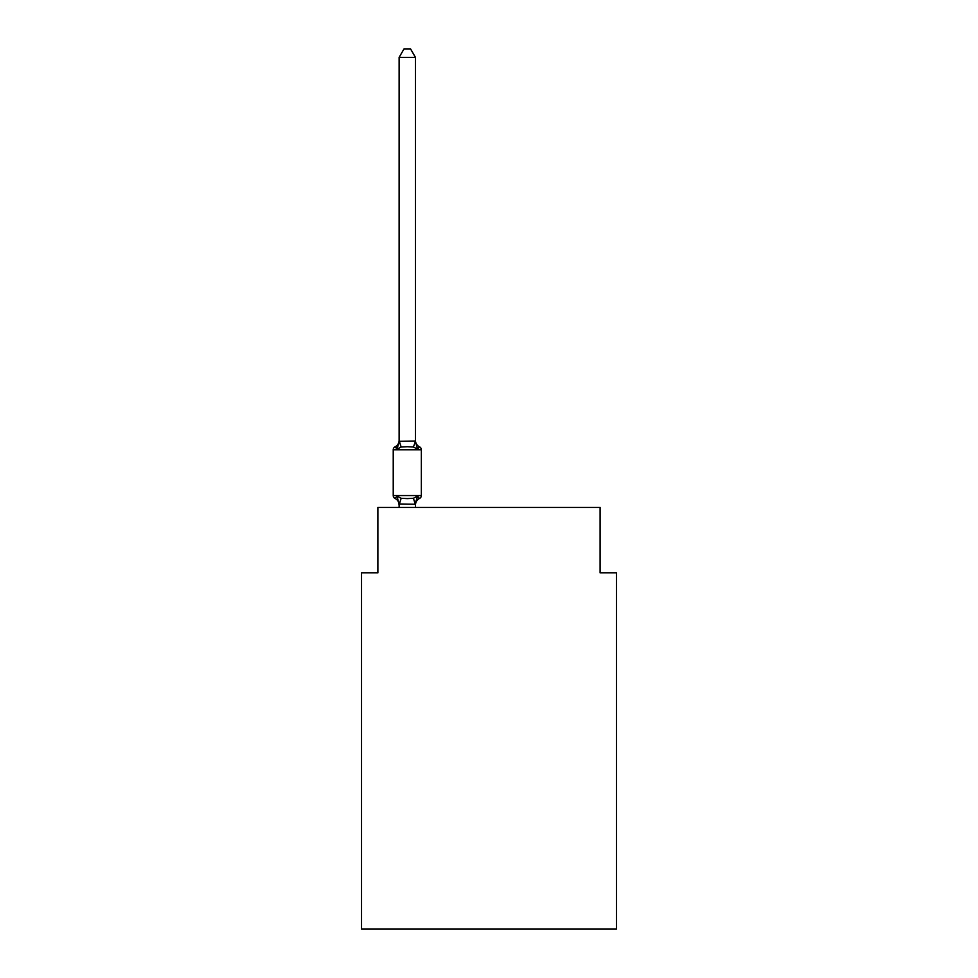 <?xml version="1.0" encoding="UTF-8"?>
<svg xmlns="http://www.w3.org/2000/svg" width="978" height="978" viewBox="0 0 978 978"><rect width="100%" height="100%" fill="white"/><g stroke="black" fill="none" stroke-linecap="round" stroke-linejoin="round"><path stroke-width="1.47" d="M616.47 929.1L616.47 572.839L600.125 572.839L600.125 507.472L377.875 507.472L377.875 572.839L361.53 572.839L361.53 929.1L616.47 929.1M416.53 497.264L417.508 496.176L415.454 504.269L399.122 503.976L399.122 504.941A7.188 7.188 0 0 0 395.075 498.474A3.264 3.264 0 0 1 393.229 495.54A3.264 3.264 0 0 0 395.075 498.474L397.08 496.176L395.075 498.474A3.264 3.264 0 0 1 393.229 495.54A3.264 3.264 0 0 0 395.075 498.474L397.08 496.176L395.075 498.474A3.264 3.264 0 0 1 393.229 495.54A3.264 3.264 0 0 0 395.075 498.474L397.08 496.176L395.075 498.474A3.264 3.264 0 0 1 393.229 495.54A3.264 3.264 0 0 0 395.075 498.474L397.08 496.176L395.075 498.474A3.264 3.264 0 0 1 393.229 495.54A3.264 3.264 0 0 0 395.075 498.474L397.08 496.176L395.075 498.474A3.264 3.264 0 0 1 393.229 495.54A3.264 3.264 0 0 0 395.075 498.474L397.08 496.176L395.075 498.474A3.264 3.264 0 0 1 393.229 495.54A3.264 3.264 0 0 0 395.075 498.474A3.264 3.264 0 0 1 393.229 495.54A3.264 3.264 0 0 0 395.075 498.474L397.08 496.176L395.075 498.474A3.264 3.264 0 0 1 393.229 495.54A3.264 3.264 0 0 0 395.075 498.474L397.08 496.176L395.075 498.474A3.264 3.264 0 0 1 393.229 495.54A3.264 3.264 0 0 0 395.075 498.474L397.08 496.176L395.075 498.474A3.264 3.264 0 0 1 393.229 495.54A3.264 3.264 0 0 0 395.075 498.474L397.08 496.176L395.075 498.474A3.264 3.264 0 0 1 393.229 495.54A3.264 3.264 0 0 0 395.075 498.474L397.08 496.176L395.075 498.474A3.264 3.264 0 0 1 393.229 495.54A3.264 3.264 0 0 0 395.075 498.474A3.264 3.264 0 0 1 393.229 495.54A3.264 3.264 0 0 0 395.075 498.474L397.08 496.176L395.075 498.474A3.264 3.264 0 0 1 393.229 495.54A3.264 3.264 0 0 0 395.075 498.474L397.08 496.176L395.075 498.474A3.264 3.264 0 0 1 393.229 495.54A3.264 3.264 0 0 0 395.075 498.474L397.08 496.176L395.075 498.474A3.264 3.264 0 0 1 393.229 495.54A3.264 3.264 0 0 0 395.075 498.474L397.08 496.176L395.075 498.474A3.264 3.264 0 0 1 393.229 495.54A3.264 3.264 0 0 0 395.075 498.474L397.08 496.176L395.075 498.474A3.264 3.264 0 0 1 393.229 495.54A3.264 3.264 0 0 0 395.075 498.474A3.264 3.264 0 0 1 393.229 495.54A3.264 3.264 0 0 0 395.075 498.474L397.08 496.176L395.075 498.474A3.264 3.264 0 0 1 393.229 495.54A3.264 3.264 0 0 0 395.075 498.474L397.08 496.176L395.075 498.474A3.264 3.264 0 0 1 393.229 495.54A3.264 3.264 0 0 0 395.075 498.474L397.08 496.176L395.075 498.474A3.264 3.264 0 0 1 393.229 495.54A3.264 3.264 0 0 0 395.075 498.474L397.08 496.176L395.075 498.474A3.264 3.264 0 0 1 393.229 495.54A3.264 3.264 0 0 0 395.075 498.474L397.08 496.176L395.075 498.474A3.264 3.264 0 0 1 393.229 495.54A3.264 3.264 0 0 0 395.075 498.474L397.08 496.176L395.075 498.474A3.264 3.264 0 0 1 393.229 495.54A3.264 3.264 0 0 0 395.075 498.474L397.08 496.176L395.075 498.474A3.264 3.264 0 0 1 393.229 495.54A3.264 3.264 0 0 0 395.075 498.474L397.08 496.176L395.075 498.474A3.264 3.264 0 0 1 393.229 495.54A3.264 3.264 0 0 0 395.075 498.474L397.08 496.176L395.075 498.474A3.264 3.264 0 0 1 393.229 495.54A3.264 3.264 0 0 0 395.075 498.474L397.08 496.176L395.075 498.474A3.264 3.264 0 0 1 393.229 495.54A3.264 3.264 0 0 0 395.075 498.474L397.08 496.176L395.075 498.474A3.264 3.264 0 0 1 393.229 495.54A3.264 3.264 0 0 0 395.075 498.474L397.08 496.176L395.075 498.474A3.264 3.264 0 0 1 393.229 495.54A3.264 3.264 0 0 0 395.075 498.474L397.08 496.176L395.075 498.474A3.264 3.264 0 0 1 393.229 495.54A3.264 3.264 0 0 0 395.075 498.474L397.08 496.176L395.075 498.474A3.264 3.264 0 0 1 393.229 495.54A3.264 3.264 0 0 0 395.075 498.474L397.08 496.176L395.075 498.474A3.264 3.264 0 0 1 393.229 495.54A3.264 3.264 0 0 0 395.075 498.474L397.08 496.176L395.075 498.474A3.264 3.264 0 0 1 393.229 495.54A3.264 3.264 0 0 0 395.075 498.474L397.08 496.176L395.075 498.474A3.264 3.264 0 0 1 393.229 495.54A3.264 3.264 0 0 0 395.075 498.474L397.08 496.176L395.075 498.474A3.264 3.264 0 0 1 393.229 495.54A3.264 3.264 0 0 0 395.075 498.474L397.08 496.176L395.075 498.474A3.264 3.264 0 0 1 393.229 495.54A3.264 3.264 0 0 0 395.075 498.474L397.08 496.176L395.075 498.474A3.264 3.264 0 0 1 393.229 495.54A3.264 3.264 0 0 0 395.075 498.474L397.08 496.176L395.075 498.474A3.264 3.264 0 0 1 393.229 495.54A3.264 3.264 0 0 0 395.075 498.474L397.08 496.176L395.075 498.474A3.264 3.264 0 0 1 393.229 495.54A3.264 3.264 0 0 0 395.075 498.474L397.08 496.176L395.075 498.474A3.264 3.264 0 0 1 393.229 495.54A3.264 3.264 0 0 0 395.075 498.474L397.08 496.176L395.075 498.474A3.264 3.264 0 0 1 393.229 495.54A3.264 3.264 0 0 0 395.075 498.474L397.08 496.176L395.075 498.474A3.264 3.264 0 0 1 393.229 495.54A3.264 3.264 0 0 0 395.075 498.474L397.08 496.176L395.075 498.474A3.264 3.264 0 0 1 393.229 495.54A3.264 3.264 0 0 0 395.075 498.474L397.08 496.176L395.075 498.474A3.264 3.264 0 0 1 393.229 495.54A3.264 3.264 0 0 0 395.075 498.474L397.08 496.176L395.075 498.474A3.264 3.264 0 0 1 393.229 495.54A3.264 3.264 0 0 0 395.075 498.474L397.08 496.176L395.075 498.474A3.264 3.264 0 0 1 393.229 495.54A3.264 3.264 0 0 0 395.075 498.474L397.08 496.176L395.075 498.474A3.264 3.264 0 0 1 393.229 495.54A3.264 3.264 0 0 0 395.075 498.474L397.08 496.176L395.075 498.474A3.264 3.264 0 0 1 393.229 495.54A3.264 3.264 0 0 0 395.075 498.474L397.08 496.176L395.075 498.474A3.264 3.264 0 0 1 393.229 495.54A3.264 3.264 0 0 0 395.075 498.474L397.08 496.176L395.075 498.474A3.264 3.264 0 0 1 393.229 495.54A3.264 3.264 0 0 0 395.075 498.474L397.08 496.176L395.075 498.474A3.264 3.264 0 0 1 393.229 495.54A3.264 3.264 0 0 0 395.075 498.474L397.08 496.176L395.075 498.474L397.08 496.176L395.075 498.474L397.08 496.176L401.163 498.279L407.288 498.609L413.413 498.279L417.508 496.176L419.501 498.474A3.264 3.264 0 0 0 421.347 495.54A3.264 3.264 0 0 1 419.501 498.474L418.572 498.022L419.501 498.474A3.264 3.264 0 0 0 421.347 495.54A3.264 3.264 0 0 1 419.501 498.474A3.264 3.264 0 0 0 421.347 495.54A3.264 3.264 0 0 1 419.501 498.474L418.572 498.022L419.501 498.474A3.264 3.264 0 0 0 421.347 495.54A3.264 3.264 0 0 1 419.501 498.474A3.264 3.264 0 0 0 421.347 495.54A3.264 3.264 0 0 1 419.501 498.474L418.572 498.022L419.501 498.474A3.264 3.264 0 0 0 421.347 495.54A3.264 3.264 0 0 1 419.501 498.474A3.264 3.264 0 0 0 421.347 495.54A3.264 3.264 0 0 1 419.501 498.474L418.572 498.022L419.501 498.474A3.264 3.264 0 0 0 421.347 495.54A3.264 3.264 0 0 1 419.501 498.474A3.264 3.264 0 0 0 421.347 495.54A3.264 3.264 0 0 1 419.501 498.474L418.572 498.022L419.501 498.474A3.264 3.264 0 0 0 421.347 495.54A3.264 3.264 0 0 1 419.501 498.474A3.264 3.264 0 0 0 421.347 495.54A3.264 3.264 0 0 1 419.501 498.474L418.572 498.022L419.501 498.474A3.264 3.264 0 0 0 421.347 495.54A3.264 3.264 0 0 1 419.501 498.474A3.264 3.264 0 0 0 421.347 495.54A3.264 3.264 0 0 1 419.501 498.474L418.572 498.022L419.501 498.474A3.264 3.264 0 0 0 421.347 495.54A3.264 3.264 0 0 1 419.501 498.474A3.264 3.264 0 0 0 421.347 495.54A3.264 3.264 0 0 1 419.501 498.474L418.572 498.022L419.501 498.474A3.264 3.264 0 0 0 421.347 495.54A3.264 3.264 0 0 1 419.501 498.474A3.264 3.264 0 0 0 421.347 495.54A3.264 3.264 0 0 1 419.501 498.474L418.572 498.022L419.501 498.474A3.264 3.264 0 0 0 421.347 495.54A3.264 3.264 0 0 1 419.501 498.474A3.264 3.264 0 0 0 421.347 495.54A3.264 3.264 0 0 1 419.501 498.474L418.572 498.022L419.501 498.474A3.264 3.264 0 0 0 421.347 495.54A3.264 3.264 0 0 1 419.501 498.474A3.264 3.264 0 0 0 421.347 495.54A3.264 3.264 0 0 1 419.501 498.474L418.572 498.022L419.501 498.474A3.264 3.264 0 0 0 421.347 495.54A3.264 3.264 0 0 1 419.501 498.474A3.264 3.264 0 0 0 421.347 495.54A3.264 3.264 0 0 1 419.501 498.474L418.572 498.022L419.501 498.474A3.264 3.264 0 0 0 421.347 495.54A3.264 3.264 0 0 1 419.501 498.474A3.264 3.264 0 0 0 421.347 495.54A3.264 3.264 0 0 1 419.501 498.474L418.572 498.022L419.501 498.474A3.264 3.264 0 0 0 421.347 495.54A3.264 3.264 0 0 1 419.501 498.474A3.264 3.264 0 0 0 421.347 495.54A3.264 3.264 0 0 1 419.501 498.474L418.572 498.022L419.501 498.474A3.264 3.264 0 0 0 421.347 495.54A3.264 3.264 0 0 1 419.501 498.474A3.264 3.264 0 0 0 421.347 495.54A3.264 3.264 0 0 1 419.501 498.474L418.572 498.022L419.501 498.474A3.264 3.264 0 0 0 421.347 495.54A3.264 3.264 0 0 1 419.501 498.474A3.264 3.264 0 0 0 421.347 495.54A3.264 3.264 0 0 1 419.501 498.474L418.572 498.022L419.501 498.474A3.264 3.264 0 0 0 421.347 495.54A3.264 3.264 0 0 1 419.501 498.474A3.264 3.264 0 0 0 421.347 495.54A3.264 3.264 0 0 1 419.501 498.474L418.572 498.022L419.501 498.474A3.264 3.264 0 0 0 421.347 495.54A3.264 3.264 0 0 1 419.501 498.474A3.264 3.264 0 0 0 421.347 495.54A3.264 3.264 0 0 1 419.501 498.474L418.572 498.022L419.501 498.474A3.264 3.264 0 0 0 421.347 495.54A3.264 3.264 0 0 1 419.501 498.474A3.264 3.264 0 0 0 421.347 495.54A3.264 3.264 0 0 1 419.501 498.474L418.572 498.022L419.501 498.474A3.264 3.264 0 0 0 421.347 495.54A3.264 3.264 0 0 1 419.501 498.474A3.264 3.264 0 0 0 421.347 495.54A3.264 3.264 0 0 1 419.501 498.474L418.572 498.022L419.501 498.474A3.264 3.264 0 0 0 421.347 495.54A3.264 3.264 0 0 1 419.501 498.474A3.264 3.264 0 0 0 421.347 495.54A3.264 3.264 0 0 1 419.501 498.474L418.572 498.022L419.501 498.474A3.264 3.264 0 0 0 421.347 495.54A3.264 3.264 0 0 1 419.501 498.474A3.264 3.264 0 0 0 421.347 495.54A3.264 3.264 0 0 1 419.501 498.474L418.572 498.022L419.501 498.474A3.264 3.264 0 0 0 421.347 495.54A3.264 3.264 0 0 1 419.501 498.474A3.264 3.264 0 0 0 421.347 495.54A3.264 3.264 0 0 1 419.501 498.474L418.572 498.022L419.501 498.474A3.264 3.264 0 0 0 421.347 495.54A3.264 3.264 0 0 1 419.501 498.474A3.264 3.264 0 0 0 421.347 495.54A3.264 3.264 0 0 1 419.501 498.474L418.572 498.022L419.501 498.474A3.264 3.264 0 0 0 421.347 495.54A3.264 3.264 0 0 1 419.501 498.474A3.264 3.264 0 0 0 421.347 495.54A3.264 3.264 0 0 1 419.501 498.474L418.572 498.022L419.501 498.474A3.264 3.264 0 0 0 421.347 495.54A3.264 3.264 0 0 1 419.501 498.474A3.264 3.264 0 0 0 421.347 495.54A3.264 3.264 0 0 1 419.501 498.474L418.572 498.022L419.501 498.474A3.264 3.264 0 0 0 421.347 495.54A3.264 3.264 0 0 1 419.501 498.474A3.264 3.264 0 0 0 421.347 495.54A3.264 3.264 0 0 1 419.501 498.474L418.572 498.022M415.454 57.396L399.122 57.396L404.024 48.9L410.552 48.9L415.454 57.396L415.454 441.335L417.508 449.134L419.501 446.836L417.508 449.134L413.413 447.032L407.288 446.714L401.163 447.032L397.08 449.134L395.075 446.836A3.264 3.264 0 0 0 393.229 449.782A3.264 3.264 0 0 1 395.075 446.836L396.004 447.288L395.075 446.836A3.264 3.264 0 0 0 393.229 449.782A3.264 3.264 0 0 1 395.075 446.836A3.264 3.264 0 0 0 393.229 449.782A3.264 3.264 0 0 1 395.075 446.836L396.004 447.288L395.075 446.836A3.264 3.264 0 0 0 393.229 449.782A3.264 3.264 0 0 1 395.075 446.836A3.264 3.264 0 0 0 393.229 449.782A3.264 3.264 0 0 1 395.075 446.836L396.004 447.288L395.075 446.836A3.264 3.264 0 0 0 393.229 449.782A3.264 3.264 0 0 1 395.075 446.836A3.264 3.264 0 0 0 393.229 449.782A3.264 3.264 0 0 1 395.075 446.836L396.004 447.288L395.075 446.836A3.264 3.264 0 0 0 393.229 449.782A3.264 3.264 0 0 1 395.075 446.836A3.264 3.264 0 0 0 393.229 449.782A3.264 3.264 0 0 1 395.075 446.836L396.004 447.288L395.075 446.836A3.264 3.264 0 0 0 393.229 449.782A3.264 3.264 0 0 1 395.075 446.836A3.264 3.264 0 0 0 393.229 449.782A3.264 3.264 0 0 1 395.075 446.836L396.004 447.288L395.075 446.836A3.264 3.264 0 0 0 393.229 449.782A3.264 3.264 0 0 1 395.075 446.836A3.264 3.264 0 0 0 393.229 449.782A3.264 3.264 0 0 1 395.075 446.836L396.004 447.288L395.075 446.836A3.264 3.264 0 0 0 393.229 449.782A3.264 3.264 0 0 1 395.075 446.836A3.264 3.264 0 0 0 393.229 449.782A3.264 3.264 0 0 1 395.075 446.836L396.004 447.288L395.075 446.836A3.264 3.264 0 0 0 393.229 449.782A3.264 3.264 0 0 1 395.075 446.836A3.264 3.264 0 0 0 393.229 449.782A3.264 3.264 0 0 1 395.075 446.836L396.004 447.288L395.075 446.836A3.264 3.264 0 0 0 393.229 449.782A3.264 3.264 0 0 1 395.075 446.836A3.264 3.264 0 0 0 393.229 449.782A3.264 3.264 0 0 1 395.075 446.836L396.004 447.288L395.075 446.836A3.264 3.264 0 0 0 393.229 449.782A3.264 3.264 0 0 1 395.075 446.836A3.264 3.264 0 0 0 393.229 449.782A3.264 3.264 0 0 1 395.075 446.836L396.004 447.288L395.075 446.836A3.264 3.264 0 0 0 393.229 449.782A3.264 3.264 0 0 1 395.075 446.836A3.264 3.264 0 0 0 393.229 449.782A3.264 3.264 0 0 1 395.075 446.836L396.004 447.288L395.075 446.836A3.264 3.264 0 0 0 393.229 449.782A3.264 3.264 0 0 1 395.075 446.836A3.264 3.264 0 0 0 393.229 449.782A3.264 3.264 0 0 1 395.075 446.836L396.004 447.288L395.075 446.836A3.264 3.264 0 0 0 393.229 449.782A3.264 3.264 0 0 1 395.075 446.836A3.264 3.264 0 0 0 393.229 449.782A3.264 3.264 0 0 1 395.075 446.836L396.004 447.288L395.075 446.836A3.264 3.264 0 0 0 393.229 449.782A3.264 3.264 0 0 1 395.075 446.836A3.264 3.264 0 0 0 393.229 449.782A3.264 3.264 0 0 1 395.075 446.836L396.004 447.288L395.075 446.836A3.264 3.264 0 0 0 393.229 449.782A3.264 3.264 0 0 1 395.075 446.836A3.264 3.264 0 0 0 393.229 449.782A3.264 3.264 0 0 1 395.075 446.836L396.004 447.288L395.075 446.836A3.264 3.264 0 0 0 393.229 449.782A3.264 3.264 0 0 1 395.075 446.836A3.264 3.264 0 0 0 393.229 449.782A3.264 3.264 0 0 1 395.075 446.836L396.004 447.288L395.075 446.836A3.264 3.264 0 0 0 393.229 449.782A3.264 3.264 0 0 1 395.075 446.836A3.264 3.264 0 0 0 393.229 449.782A3.264 3.264 0 0 1 395.075 446.836L396.004 447.288L395.075 446.836A3.264 3.264 0 0 0 393.229 449.782A3.264 3.264 0 0 1 395.075 446.836A3.264 3.264 0 0 0 393.229 449.782A3.264 3.264 0 0 1 395.075 446.836L396.004 447.288L395.075 446.836A3.264 3.264 0 0 0 393.229 449.782A3.264 3.264 0 0 1 395.075 446.836A3.264 3.264 0 0 0 393.229 449.782A3.264 3.264 0 0 1 395.075 446.836L396.004 447.288L395.075 446.836A3.264 3.264 0 0 0 393.229 449.782A3.264 3.264 0 0 1 395.075 446.836A3.264 3.264 0 0 0 393.229 449.782A3.264 3.264 0 0 1 395.075 446.836L396.004 447.288L395.075 446.836A3.264 3.264 0 0 0 393.229 449.782A3.264 3.264 0 0 1 395.075 446.836A3.264 3.264 0 0 0 393.229 449.782A3.264 3.264 0 0 1 395.075 446.836L396.004 447.288L395.075 446.836A3.264 3.264 0 0 0 393.229 449.782A3.264 3.264 0 0 1 395.075 446.836A3.264 3.264 0 0 0 393.229 449.782A3.264 3.264 0 0 1 395.075 446.836L396.004 447.288L395.075 446.836A3.264 3.264 0 0 0 393.229 449.782A3.264 3.264 0 0 1 395.075 446.836A3.264 3.264 0 0 0 393.229 449.782A3.264 3.264 0 0 1 395.075 446.836L396.004 447.288L395.075 446.836A3.264 3.264 0 0 0 393.229 449.782A3.264 3.264 0 0 1 395.075 446.836A3.264 3.264 0 0 0 393.229 449.782A3.264 3.264 0 0 1 395.075 446.836L396.004 447.288L395.075 446.836A3.264 3.264 0 0 0 393.229 449.782A3.264 3.264 0 0 1 395.075 446.836A3.264 3.264 0 0 0 393.229 449.782A3.264 3.264 0 0 1 395.075 446.836L396.004 447.288L395.075 446.836A3.264 3.264 0 0 0 393.229 449.782A3.264 3.264 0 0 1 395.075 446.836A3.264 3.264 0 0 0 393.229 449.782A3.264 3.264 0 0 1 395.075 446.836L396.004 447.288M415.454 441.335L413.413 447.032M415.454 503.976L416.225 500.125L415.454 503.976M395.075 446.836L397.08 449.134L395.075 446.836A3.264 3.264 0 0 0 393.229 449.782A3.264 3.264 0 0 1 395.075 446.836L397.08 449.134L395.075 446.836A7.188 7.188 0 0 0 399.122 440.369L399.122 441.335L415.332 441.005M417.508 449.134L419.501 446.836A3.264 3.264 0 0 1 421.347 449.782L421.347 495.54A3.264 3.264 0 0 1 419.501 498.474A3.264 3.264 0 0 0 421.347 495.54L421.347 449.782L421.347 495.54L421.347 449.782L421.347 495.54L421.347 449.782L421.347 495.54L421.347 449.782L421.347 495.54L421.347 449.782L421.347 495.54L421.347 449.782L421.347 495.54L421.347 449.782L421.347 495.54L421.347 449.782L421.347 495.54L421.347 449.782L421.347 495.54L421.347 449.782L421.347 495.54L421.347 449.782L421.347 495.54L421.347 449.782L421.347 495.54L421.347 449.782L421.347 495.54L421.347 449.782L421.347 495.54L421.347 449.782L421.347 495.54L421.347 449.782L421.347 495.54L421.347 449.782L421.347 495.54L421.347 449.782L421.347 495.54L421.347 449.782L421.347 495.54L421.347 449.782L421.347 495.54L421.347 449.782L421.347 495.54L421.347 449.782L421.347 495.54L421.347 449.782L421.347 495.54L421.347 449.782L421.347 495.54L421.347 449.782L421.347 495.54L421.347 449.782L421.347 495.54L421.347 449.782L421.347 495.54L421.347 449.782L421.347 495.54L421.347 449.782L421.347 495.54L421.347 449.782L421.347 495.54L421.347 449.782L421.347 495.54L421.347 449.782L421.347 495.54L421.347 449.782L421.347 495.54L421.347 449.782L421.347 495.54L421.347 449.782L421.347 495.54L421.347 449.782L421.347 495.54L421.347 449.782L421.347 495.54L421.347 449.782L421.347 495.54L421.347 449.782L421.347 495.54L421.347 449.782L421.347 495.54L421.347 449.782L421.347 495.54L421.347 449.782L421.347 495.54L421.347 449.782L421.347 495.54L421.347 449.782L421.347 495.54L421.347 449.782L421.347 495.54L393.229 495.54L393.229 449.782L421.347 449.782M419.501 498.474L417.508 496.176L419.501 498.474A7.188 7.188 0 0 0 415.454 504.941M399.122 57.396L399.122 441.041M415.454 507.472L415.454 504.269M399.122 507.472L399.122 504.269M397.08 496.176L399.122 504.941M397.08 449.134L399.122 441.335M415.454 440.369A7.188 7.188 0 0 0 419.501 446.836M401.163 498.279L399.244 504.318M413.413 498.279L415.332 504.318M399.244 441.005L401.163 447.032"/></g></svg>
